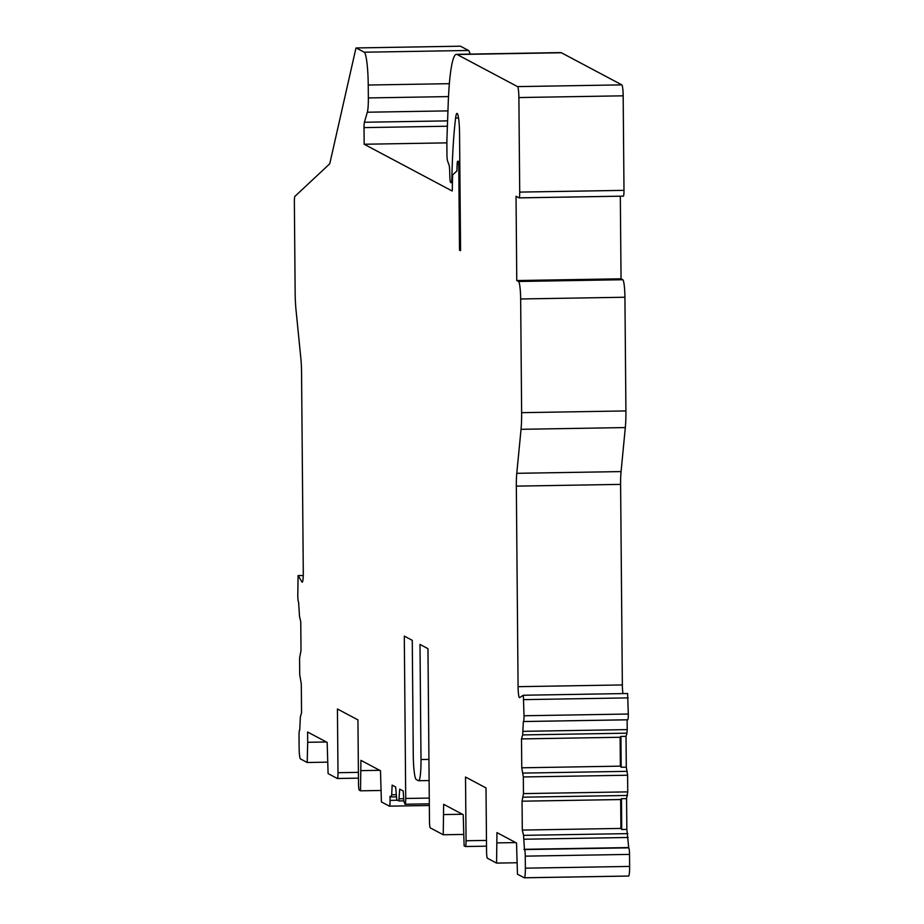 <?xml version="1.0" encoding="UTF-8"?>
<svg xmlns="http://www.w3.org/2000/svg" width="924" height="924" viewBox="0 0 924 924"><rect width="100%" height="100%" fill="white"/><g stroke="black" fill="none" stroke-linecap="round" stroke-linejoin="round"><path stroke-width="1.39" d="M451.282 182.698L451.224 182.709A6.179 0.739 -91 0 0 451.224 182.709A6.179 0.739 -91 0 0 451.859 178.505L451.928 175.791A133.888 16.089 89 0 1 455.613 118.006A18.538 2.229 89 0 1 456.999 113.409A18.538 2.229 89 0 1 459.551 133.137L460.579 250.693L459.517 250.138L458.812 169A6.179 0.739 -91 0 0 458.015 161.365L457.761 161.238A6.179 0.739 -91 0 0 457.715 161.226A6.179 0.739 -91 0 0 457.091 165.223L456.918 170.94L452.633 174.936L452.321 185.863A12.878 1.548 89 0 1 452.229 191.025L364.16 144.248L364.021 127.616A6.179 0.739 89 0 1 364.403 122.257L367.325 112.22A16.482 1.975 -91 0 0 368.353 97.932L368.237 85.031A30.896 3.708 -91 0 0 364.229 52.218L356.202 47.956A6.179 0.739 -91 0 0 356.156 47.944A6.179 0.739 -91 0 0 355.844 48.579L329.856 163.317A6.179 0.739 -91 0 1 329.614 163.918L294.918 196.362A6.179 0.739 -91 0 0 294.363 202.102L295.149 292.665A26.773 3.222 -91 0 0 295.992 309.632L300.889 358.72A20.594 2.472 -91 0 1 301.547 371.783L303.291 572.58A10.303 1.236 89 0 1 302.217 582.212A10.303 1.236 89 0 1 301.963 581.993L302.471 581.993M451.178 182.698L450.635 182.409A6.179 0.739 -91 0 1 449.849 176.923L449.653 170.178A6.179 0.739 -91 0 0 449.064 165.003L447.574 160.995A6.179 0.739 -91 0 1 446.962 154.747L446.881 144.745A20.594 2.472 -91 0 1 446.973 137.792L448.209 103.627A82.398 9.898 -91 0 1 456.444 54.331A82.398 9.898 -91 0 1 457.103 54.504L561.376 52.76A82.398 9.898 -91 0 0 560.718 52.587L456.444 54.331M524.37 877.777L628.482 876.033A10.303 1.236 -91 0 0 628.563 876.056A10.303 1.236 -91 0 0 629.637 866.423L629.533 854.4A6.179 0.739 89 0 0 628.736 847.839L626.842 829.429L626.564 798.625L627.754 791.88L627.604 775.224L626.299 767.151L626.022 736.347L626.957 733.171L522.672 734.915L523.342 721.529A6.179 0.739 -91 0 0 523.388 721.54A6.179 0.739 -91 0 0 524.035 715.765L523.331 695.241L519.588 697.608A10.303 1.236 89 0 1 519.496 697.632A10.303 1.236 89 0 1 518.075 686.682L516.331 486.128A20.594 2.472 -91 0 1 516.782 473.319L521.044 429.313A26.773 3.222 -91 0 0 521.633 412.67L520.651 298.972A16.482 1.975 -91 0 0 518.514 281.474L516.77 280.55L516.031 196.281L519.022 197.863A6.179 0.739 -91 0 0 519.069 197.886A6.179 0.739 -91 0 0 519.715 192.1L518.884 97.551A10.303 1.236 -91 0 0 517.556 86.613L457.103 54.504M522.672 734.915L521.506 738.911L521.76 767.798L523.331 776.957L523.469 793.612L522.048 801.189L522.303 830.075L523.55 835.354L524.462 849.572A6.179 0.739 -91 0 1 525.259 856.144L525.363 868.167L629.637 866.423M403.834 800.854L398.833 800.935L399.711 789.131L403.211 790.99L403.857 801.247L405.012 804.226A6.179 0.739 -91 0 0 405.07 804.238A6.179 0.739 -91 0 0 405.717 798.463L404.296 636.093L412.266 640.332L413.271 755.428A22.661 2.726 -91 0 0 416.216 779.486L418.457 780.676A22.661 2.726 -91 0 0 418.63 780.722A22.661 2.726 -91 0 0 420.998 759.528L419.993 644.432L427.962 648.671L429.475 821.309A6.179 0.739 -91 0 0 430.272 827.869L443.243 834.765L443.647 804.296L463.201 814.679L464.137 845.864L465.373 846.523A6.179 0.739 -91 0 0 465.419 846.534A6.179 0.739 -91 0 0 466.066 840.748L465.511 777.038L486.012 787.929L486.567 851.639A6.179 0.739 -91 0 0 487.364 858.211L496.569 863.097L496.962 832.616L516.528 843.011L517.463 874.196L524.208 877.777A10.303 1.236 -91 0 0 524.289 877.8A10.303 1.236 -91 0 0 525.363 868.167M398.798 800.923L396.777 799.849L395.657 786.982L392.157 785.123L391.684 794.779L391.279 796.927L390.032 796.269L390.067 800.38A6.179 0.739 -91 0 1 389.42 806.155A6.179 0.739 -91 0 1 389.374 806.144L381.416 801.916L380.48 770.731L360.926 760.348L360.522 790.817L380.954 790.482M326.357 741.984L307.692 742.295L307.6 732.016L327.165 742.411L328.101 773.596L337.295 778.482A6.179 0.739 -91 0 0 337.341 778.493A6.179 0.739 -91 0 0 337.988 772.707L337.433 708.997L357.946 719.888L358.5 783.61A6.179 0.739 -91 0 0 359.297 790.17L360.522 790.817M307.692 742.295L307.207 762.496L327.639 762.15M303.268 575.583L298.082 575.583L297.794 595.576A6.179 0.739 -91 0 0 298.591 602.136L299.503 616.354L300.75 621.633L301.005 650.519L299.572 658.096L299.723 674.751L301.293 683.91L301.547 712.797L300.381 716.793L299.711 730.179A6.179 0.739 -91 0 0 299.665 730.168A6.179 0.739 -91 0 0 299.018 735.943L299.122 747.966A10.303 1.236 -91 0 0 300.462 758.916L307.207 762.496M298.186 575.664L301.963 581.993M626.957 733.171L627.211 729.602L522.926 731.346M627.119 719.808L627.211 729.602M524.035 715.765L628.308 714.021A6.179 0.739 89 0 1 627.662 719.808A6.179 0.739 89 0 1 627.615 719.784L523.434 721.529M628.308 714.021L627.604 693.508L523.365 695.252M622.949 693.577A10.303 1.236 89 0 1 622.349 684.938L518.075 686.682M521.633 412.67L625.918 410.926A26.773 3.222 89 0 1 625.317 427.569L621.067 471.587A20.594 2.472 -91 0 0 620.605 484.384L622.349 684.938M625.918 410.926L624.924 297.239L520.651 298.972M620.316 196.188L621.044 278.805L622.788 279.729A16.482 1.975 89 0 1 624.924 297.239M519.115 197.863L623.296 196.131A6.179 0.739 -91 0 0 623.342 196.142A6.179 0.739 -91 0 0 623.989 190.356L623.169 95.819A10.303 1.236 -91 0 0 621.829 84.869L561.376 52.76M470.085 54.1A30.896 3.708 -91 0 0 468.503 50.474L460.487 46.212A6.179 0.739 89 0 0 460.429 46.2A6.179 0.739 89 0 0 460.383 46.212M443.243 834.765L463.675 834.43M496.569 863.097L517.001 862.75M379.683 770.316L361.007 770.628M462.404 814.252L443.739 814.564M515.719 842.584L497.054 842.896M628.239 847.574L523.966 849.318M522.048 801.189L620.674 799.549L620.916 828.424L522.303 830.075M620.916 828.424L621.725 829.509L626.842 829.429M521.76 767.798L620.374 766.146L620.131 737.271L521.506 738.911M626.022 736.347L620.916 736.44L621.182 767.232L626.299 767.151M620.131 737.271L620.916 736.44M626.564 798.625L621.459 798.706L621.725 829.509M620.374 766.146L621.182 767.232M620.674 799.549L621.459 798.706M621.044 278.805L516.77 280.55M459.517 250.138L460.568 250.115M459.863 168.977L458.812 169M446.869 142.862L364.16 144.248M337.341 778.493L358.454 778.147L337.399 778.482M389.42 806.155L429.337 805.497L389.466 806.144M465.419 846.534L486.521 846.176L465.465 846.523M358.397 772.372L337.988 772.707M397.528 800.253L390.067 800.38M391.279 796.927L396.281 796.846L391.314 796.915M396.153 794.709L391.684 794.779M405.07 804.238L429.313 803.834L405.116 804.226M429.267 798.07L405.717 798.463M420.998 759.528L428.932 759.389M403.696 798.717L399.237 798.798M403.834 800.842L398.868 800.923M486.474 840.413L466.066 840.748M629.533 854.4L525.259 856.144M523.896 699.63L628.17 697.886M628.736 847.839L524.462 849.572M628.147 837.49L523.873 839.235M627.823 833.621L523.55 835.354M627.281 771.344L523.007 773.088M627.5 795.449L523.215 797.193M627.754 791.88L523.469 793.612M627.604 775.224L523.331 776.957M516.331 486.128L620.605 484.384M516.782 473.319L621.067 471.587M521.044 429.313L625.317 427.569M622.788 279.729L518.514 281.474M519.715 192.1L623.989 190.356M518.884 97.551L623.169 95.819M517.556 86.613L621.829 84.869M458.535 117.96L455.613 118.006M458.015 161.365L459.794 161.342M364.021 127.616L447.389 126.23M364.403 122.257L447.586 120.871M367.325 112.22L447.944 110.88M368.353 97.932L448.51 96.593M449.376 83.68L368.237 85.031M468.503 50.474L364.229 52.218M356.202 47.956L460.487 46.212M429.117 780.549L418.63 780.722M628.563 876.056L524.289 877.8M523.388 721.54L627.662 719.808M627.604 693.508L523.331 695.241M623.342 196.142L519.069 197.886M356.156 47.944L460.429 46.2M303.268 575.49L298.082 575.583"/></g></svg>
